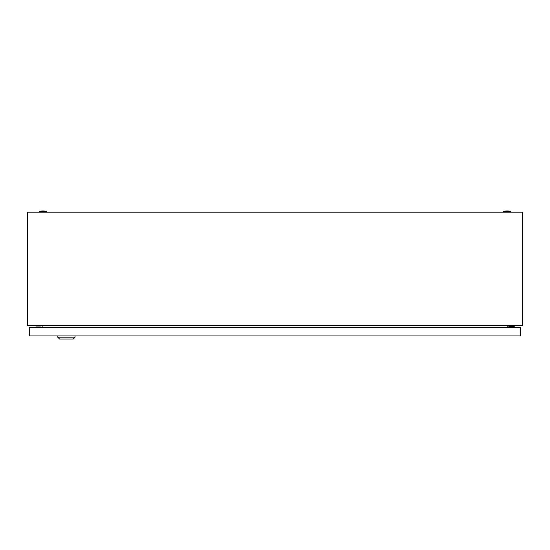 <?xml version="1.0" encoding="UTF-8"?>
<svg xmlns="http://www.w3.org/2000/svg" width="550" height="550" viewBox="0 0 550 550"><rect width="100%" height="100%" fill="white"/><g stroke="black" fill="none" stroke-linecap="round" stroke-linejoin="round"><path stroke-width="0.82" d="M27.5 325.428L27.5 212.197L522.5 212.197L522.5 325.428L27.5 325.428M43.079 325.428L42.694 327.594M507.306 327.594L506.921 325.428M503.319 211.578A11.447 11.447 0 0 1 510.744 211.578L503.319 211.578L503.319 212.197M39.256 211.578A11.447 11.447 0 0 1 46.681 211.578L39.256 211.578L39.256 212.197M36.059 325.428L36.059 326.047L40.391 326.047L40.391 325.428M508.991 327.594L508.991 326.356L514.25 326.356L514.25 325.428M508.062 325.428L508.062 327.594M75.061 337.184L73.205 339.041L59.593 339.041L57.736 337.184L75.061 337.184L75.061 335.947M57.736 337.184L57.736 335.947M29.274 335.947L29.274 327.594L520.561 327.594L520.561 335.947L29.274 335.947M510.744 211.578L510.744 212.197M46.681 211.578L46.681 212.197"/></g></svg>
